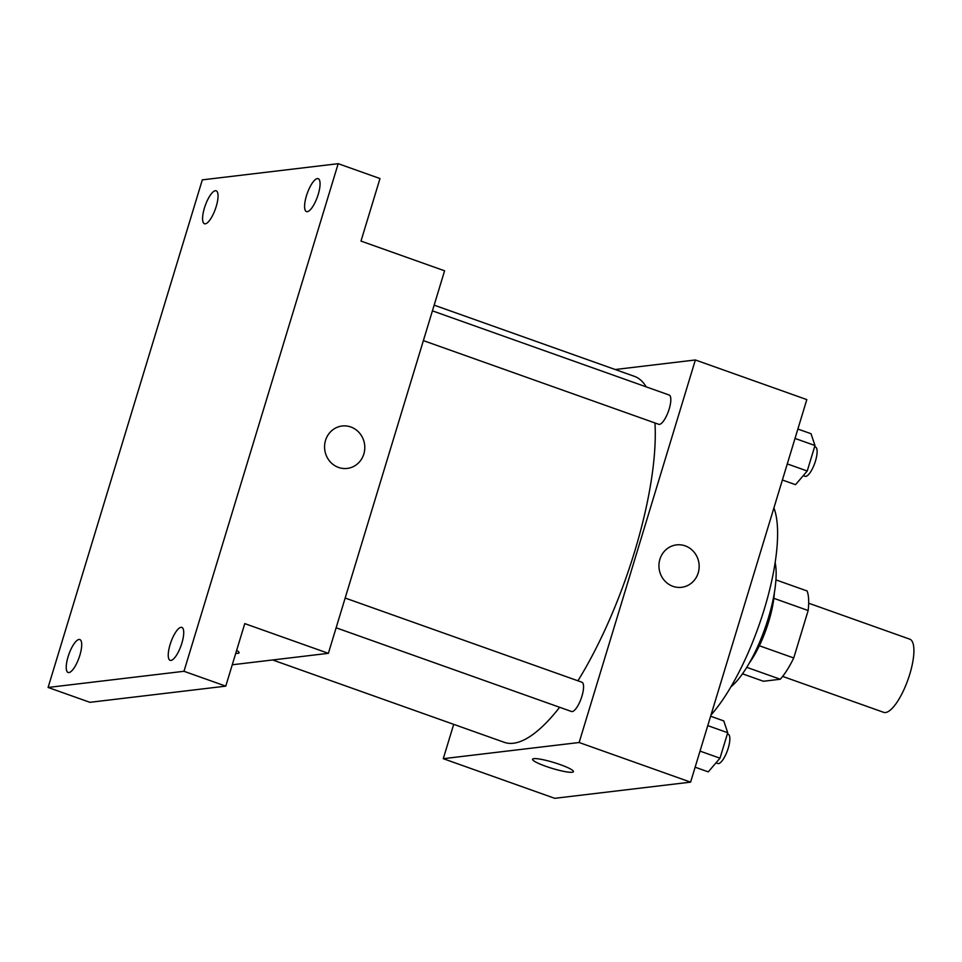 <?xml version="1.0" encoding="UTF-8"?>
<svg xmlns="http://www.w3.org/2000/svg" width="962" height="962" viewBox="0 0 962 962"><rect width="100%" height="100%" fill="white"/><g stroke="black" fill="none" stroke-linecap="round" stroke-linejoin="round"><path stroke-width="1.44" d="M782.647 676.406L883.705 712.349A38.841 11.929 -70.4 0 0 885.545 712.529A38.841 11.929 -70.4 0 0 908.898 676.971A38.841 11.929 -70.4 0 0 909.727 639.153L808.669 603.21M773.845 598.316L808.152 610.521A52.922 16.246 -70.4 0 0 807.094 590.969L775.913 579.882M808.152 610.521L793.734 657.972A52.922 16.246 -70.4 0 1 780.278 679.244L763.419 681.252L742.508 673.821M759.343 645.755L793.734 657.972M746.777 667.339L780.278 679.244M774.374 592.736A54.377 16.691 109.6 0 1 768.722 621.548A54.377 16.691 109.6 0 1 749.434 662.878M775.144 562.505A73.797 22.655 109.6 0 1 768.289 618.301A73.797 22.655 109.6 0 1 730.94 686.808M773.917 507.924A124.29 38.155 109.6 0 1 764.381 608.85A124.29 38.155 109.6 0 1 711.002 714.982M615.199 369.516L695.37 359.968L806.817 399.603L690.596 782.142L554.725 798.316L443.266 758.681L453.703 724.338M695.37 359.968L579.136 742.508L690.596 782.142M672.907 586.327A21.368 20.106 -96.8 0 1 659.018 563.828A21.368 20.106 -96.8 0 1 676.526 544.889A21.368 20.106 -96.8 0 1 699.013 563.72A21.368 20.106 -96.8 0 1 681.577 587.313A21.368 20.106 -96.8 0 1 672.907 586.327M272.655 659.968L504.244 742.315A194.216 59.62 -70.4 0 0 513.443 743.241A194.216 59.62 -70.4 0 0 559.643 707.286M577.921 680.795A194.216 59.62 -70.4 0 0 654.966 422.955M646.187 386.856A194.216 59.62 -70.4 0 0 634.379 376.334L434.151 305.146M579.136 742.508L443.266 758.681M423.376 340.608L658.742 424.302A15.536 4.774 -70.4 0 0 659.475 424.374A15.536 4.774 -70.4 0 0 668.818 410.149A15.536 4.774 -70.4 0 0 669.155 395.021L432.419 310.846M336.123 627.801L571.488 711.495A15.536 4.774 -70.4 0 0 572.222 711.567A15.536 4.774 -70.4 0 0 581.565 697.342A15.536 4.774 -70.4 0 0 581.902 682.214L345.166 598.039M533.838 758.645A21.368 3.054 16.9 0 1 557.082 763.539A21.368 3.054 16.9 0 1 573.436 771.668A21.368 3.054 16.9 0 1 552.116 768.385A21.368 3.054 16.9 0 1 532.563 759.246A21.368 3.054 16.9 0 1 533.838 758.645M573.436 771.668A21.368 3.054 16.9 0 1 552.116 768.373A21.368 3.054 16.9 0 1 532.563 759.246M676.526 544.889A21.368 20.106 -96.8 0 1 699.001 563.72A21.368 20.106 -96.8 0 1 681.577 587.313M338.191 163.684L183.982 671.284L48.1 687.457L202.321 179.858L338.191 163.684L379.99 178.547L360.99 241.077L444.588 270.803L328.367 653.33L232.263 664.778M183.982 671.284L225.769 686.146L89.899 702.32L48.1 687.457M328.367 653.33L244.769 623.616L225.769 686.146M338.528 467.436A21.368 20.106 -96.8 0 1 324.651 444.937A21.368 20.106 -96.8 0 1 342.159 425.998A21.368 20.106 -96.8 0 1 364.634 444.829A21.368 20.106 -96.8 0 1 347.21 468.422A21.368 20.106 -96.8 0 1 338.528 467.436M236.64 650.396A21.368 3.054 16.9 0 1 239.069 652.777A21.368 3.054 16.9 0 1 235.726 653.39A21.368 3.054 16.9 0 0 239.069 652.765M342.147 425.998A21.368 20.106 -96.8 0 1 364.634 444.829A21.368 20.106 -96.8 0 1 347.198 468.422M216.185 206.577A17.484 5.363 109.6 0 1 204.449 223.737A17.484 5.363 109.6 0 1 204.437 207.972A17.484 5.363 109.6 0 1 216.161 190.801A17.484 5.363 109.6 0 1 216.185 206.577M79.846 655.314A17.484 5.363 109.6 0 1 68.122 672.486A17.484 5.363 109.6 0 1 68.098 656.709A17.484 5.363 109.6 0 1 79.834 639.55A17.484 5.363 109.6 0 1 79.846 655.314M181.866 643.169A17.484 5.363 109.6 0 1 170.13 660.341A17.484 5.363 109.6 0 1 170.106 644.564A17.484 5.363 109.6 0 1 181.842 627.404A17.484 5.363 109.6 0 1 181.866 643.169M318.206 194.432A17.484 5.363 109.6 0 1 306.469 211.592A17.484 5.363 109.6 0 1 306.445 195.827A17.484 5.363 109.6 0 1 318.182 178.655A17.484 5.363 109.6 0 1 318.206 194.432M710.617 716.233L723.761 720.911L727.729 732.719L719.985 758.2L708.272 771.873L695.141 767.207M707.767 725.625L727.729 732.719M700.023 751.106L719.985 758.2M715.981 762.866L717.772 763.503A15.536 4.774 -70.4 0 0 718.506 763.587A15.536 4.774 -70.4 0 0 727.849 749.362A15.536 4.774 -70.4 0 0 728.186 734.234L727.356 733.934M797.871 429.04L811.014 433.718L814.982 445.526L807.238 471.007L795.526 484.68L782.395 480.014M795.021 438.431L814.982 445.526M787.289 463.912L807.238 471.007M803.234 475.673L805.026 476.31A15.536 4.774 -70.4 0 0 805.771 476.382A15.536 4.774 -70.4 0 0 815.115 462.169A15.536 4.774 -70.4 0 0 815.439 447.041L814.61 446.741"/></g></svg>
